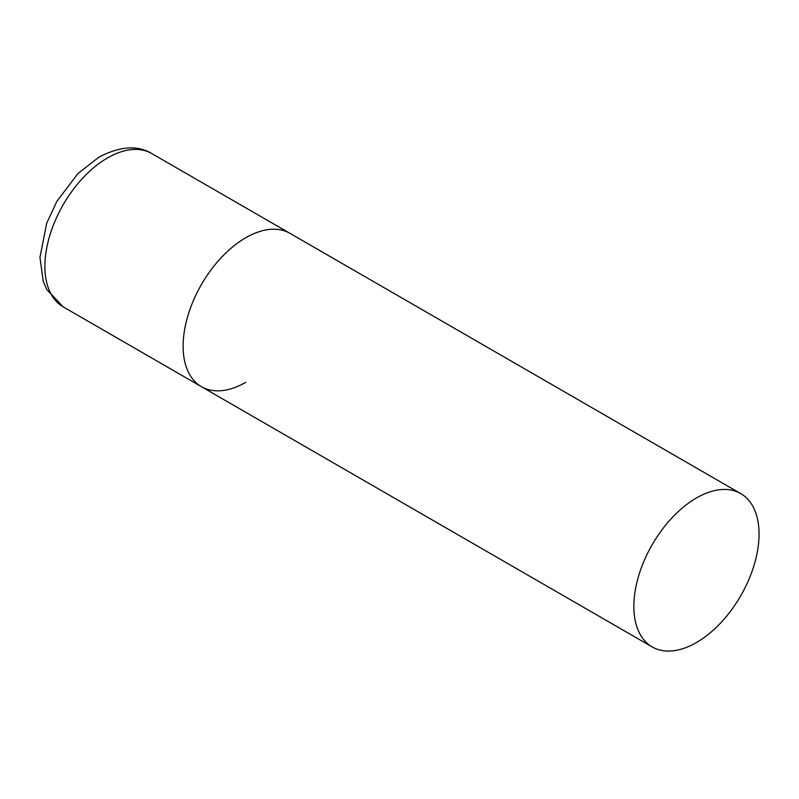<?xml version="1.0" encoding="UTF-8"?>
<svg xmlns="http://www.w3.org/2000/svg" width="799" height="799" viewBox="0 0 799 799"><rect width="100%" height="100%" fill="white"/><g stroke="black" fill="none" stroke-linecap="round" stroke-linejoin="round"><path stroke-width="1.2" d="M245.732 382.322A88.529 51.116 -60 0 1 201.458 386.706A88.529 51.116 -60 0 1 187.895 315.765A88.529 51.116 -60 0 1 245.732 237.742A88.529 51.116 -60 0 1 289.997 233.358A88.529 51.116 120 0 0 221.772 257.078A88.529 51.116 120 0 0 183.131 346.177A88.529 51.116 120 0 0 201.458 386.706L63.241 306.896A88.529 51.116 -60 0 1 49.668 235.955A88.529 51.116 -60 0 1 107.505 157.942A88.529 51.116 -60 0 1 151.77 153.558C137.638 144.979 120.05 146.157 99.006 157.103L78.022 173.473L56.859 201.358L46.712 223.211L39.95 257.478L43.246 281.338L46.722 289.488L63.241 306.896M759.05 534.112A88.529 51.116 120 0 0 740.713 493.582A88.529 51.116 120 0 0 672.498 517.303A88.529 51.116 120 0 0 633.847 606.401A88.529 51.116 120 0 0 652.184 646.92A88.529 51.116 120 0 0 720.408 623.21A88.529 51.116 120 0 0 759.05 534.112M740.713 493.582L151.77 153.558M201.458 386.706L652.184 646.92"/></g></svg>
